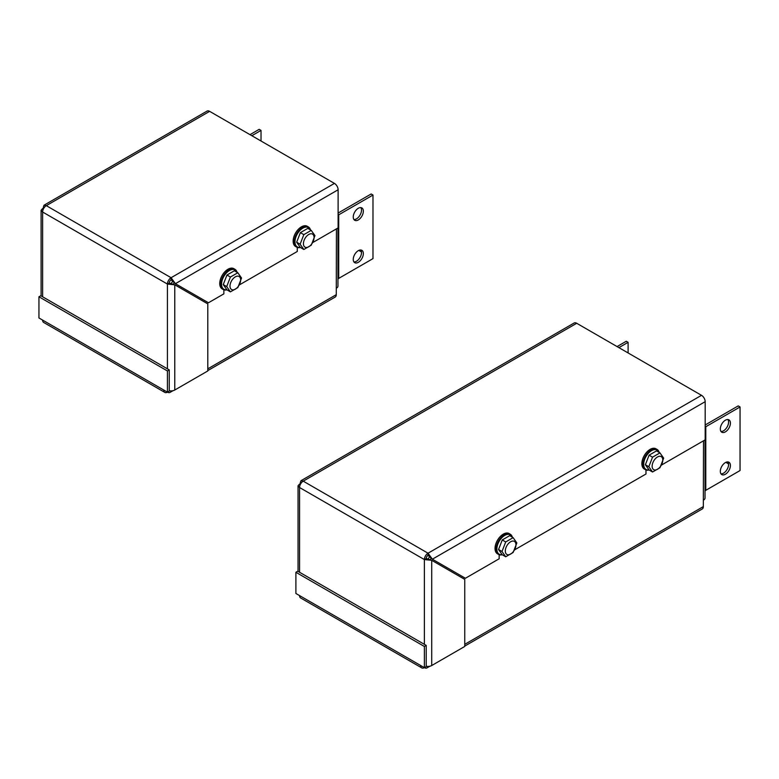 <?xml version="1.0" encoding="UTF-8"?>
<svg xmlns="http://www.w3.org/2000/svg" width="779" height="779" viewBox="0 0 779 779"><rect width="100%" height="100%" fill="white"/><g stroke="black" fill="none" stroke-linecap="round" stroke-linejoin="round"><path stroke-width="1.17" d="M237.829 272.747L234.372 270.761L226.962 275.036L223.252 284.598L226.962 289.876L230.409 291.872L226.708 286.594L230.409 277.032L237.829 272.747L241.539 278.025L237.829 287.587L230.409 291.872M240.653 279.934A7.527 4.343 120 0 0 232.668 279.223A7.527 4.343 120 0 0 232.668 289.866A7.527 4.343 120 0 0 240.653 279.934M226.962 275.036L230.409 277.032M223.252 284.598L226.708 286.594M237.059 272.309A11.675 6.748 120 0 0 234.927 269.291A11.675 6.748 120 0 0 225.929 272.416A11.675 6.748 120 0 0 220.837 284.169A11.675 6.748 120 0 0 223.252 289.515A11.675 6.748 120 0 0 226.942 289.856M226.825 289.73A11.159 6.446 -60 0 1 221.567 284.169A11.159 6.446 -60 0 1 228.072 271.443A11.159 6.446 -60 0 1 236.865 272.192M223.252 289.515L222.151 288.882A11.675 6.748 -60 0 1 222.151 275.396A11.675 6.748 -60 0 1 233.827 268.658L234.927 269.291M297.276 247.42L297.276 251.481L239.494 284.841M296.663 247.138L295.562 246.495A11.675 6.748 -60 0 1 295.562 233.009A11.675 6.748 -60 0 1 307.247 226.27L308.348 226.903A11.675 6.748 120 0 0 299.34 230.029A11.675 6.748 120 0 0 294.248 241.792A11.675 6.748 120 0 0 296.663 247.138A11.675 6.748 120 0 0 300.353 247.469L303.829 249.484L300.119 244.207L303.829 234.645L311.24 230.37L314.95 235.638L311.24 245.2L303.829 249.484M209.639 111.348L46.292 205.656L44.023 205.208L207.039 111.095A5.19 2.999 60 0 1 209.639 111.348L334.444 183.406A5.19 2.999 60 0 1 338.115 189.764L338.115 227.906L312.915 242.454M223.865 289.807L223.865 293.868L208.451 302.768L175.411 283.692L171.098 277.714L334.444 183.406M311.24 230.37L307.793 228.374L300.373 232.658L296.663 242.211L300.373 247.488M314.064 237.546A7.527 4.343 120 0 0 306.089 236.835A7.527 4.343 120 0 0 306.089 247.479A7.527 4.343 120 0 0 314.064 237.546M300.373 232.658L303.829 234.645M296.663 242.211L300.119 244.207M310.48 229.922A11.675 6.748 120 0 0 308.348 226.903M300.246 247.342A11.159 6.446 -60 0 1 294.978 241.792A11.159 6.446 -60 0 1 301.483 229.055A11.159 6.446 -60 0 1 310.276 229.805M167.427 368.837L167.427 284.062A5.19 2.999 -60 0 1 171.098 277.714L171.098 279.827L175.411 283.692L338.115 189.764M171.098 277.714L46.292 205.656A5.19 2.999 120 0 0 42.621 212.015L167.427 284.062L174.769 284.812L207.798 303.888L207.798 370.96L174.769 390.026A5.19 2.999 180 0 1 169.257 390.717M167.427 284.062L169.257 283.011L174.769 284.812L174.769 390.026M171.098 279.827A2.6 1.5 120 0 0 169.257 283.011M44.023 205.208L43.273 207.399L44.043 207.847M43.39 208.967L42.621 208.519L41.102 210.272L42.621 212.015L42.621 296.78M371.145 259.68L338.699 278.405A2.6 1.5 0 0 0 337.95 279.457M358.778 250.419L361.485 251.977M336.431 228.88L336.275 294.666L207.798 368.837M207.798 370.59L335.204 297.042A5.19 2.999 -120 0 0 336.275 294.666M353.929 261.939A7.138 4.119 120 0 0 358.983 259.027A7.138 4.119 120 0 0 361.514 252.523A7.138 4.119 120 0 0 360.833 249.991M353.247 259.407A7.138 4.119 -60 0 1 356.363 252.23A7.138 4.119 -60 0 1 361.865 250.312A7.138 4.119 -60 0 1 361.865 258.56A7.138 4.119 -60 0 1 354.727 262.679A7.138 4.119 -60 0 1 353.247 259.407M353.929 219.551A7.138 4.119 120 0 0 358.983 216.65A7.138 4.119 120 0 0 361.514 210.135A7.138 4.119 120 0 0 360.833 207.603M353.247 217.029A7.138 4.119 -60 0 1 356.363 209.843A7.138 4.119 -60 0 1 361.865 207.925A7.138 4.119 -60 0 1 361.865 216.173A7.138 4.119 -60 0 1 354.727 220.291A7.138 4.119 -60 0 1 353.247 217.029M338.115 213.047L371.145 193.981L372.985 195.042L372.985 258.618L338.709 278.405L338.709 214.819A2.6 1.5 0 0 0 338.115 215.364M336.431 288.191A5.19 2.999 0 0 0 337.95 286.078L337.95 227.994M372.985 195.042L338.709 214.819M172.919 281.268A7.79 4.499 120 0 0 170.961 283.79M173.347 283.994A7.79 4.499 -60 0 1 174.155 282.962M167.427 392.149A5.19 2.999 -60 0 1 164.827 392.412A5.19 2.999 -60 0 1 163.756 390.026L167.427 392.149L167.427 370.96L169.257 369.898L169.257 391.087L167.427 392.149A5.19 2.999 -120 0 0 170.017 392.412A5.19 2.999 -120 0 0 171.01 390.912M163.756 390.026L42.621 320.091A5.19 2.999 120 0 0 43.692 322.467L164.827 392.412M251.831 135.712L261.023 130.405L261.023 141.018M261.023 130.405L259.193 129.343L250.001 134.65M42.621 320.091L38.95 317.978L38.95 296.78L167.427 370.96M169.257 369.898L40.781 295.728L38.95 296.78M738.219 471.597L705.774 490.332A2.6 1.5 0 0 0 705.024 491.383M725.853 462.346L728.56 463.904M703.505 440.797L703.34 506.593L464.751 644.34M464.751 646.093L702.269 508.969A5.19 2.999 -120 0 0 703.34 506.593M721.003 473.866A7.138 4.119 120 0 0 726.047 470.954A7.138 4.119 120 0 0 728.579 464.45A7.138 4.119 120 0 0 727.898 461.918M720.322 471.334A7.138 4.119 -60 0 1 723.438 464.148A7.138 4.119 -60 0 1 728.94 462.239A7.138 4.119 -60 0 1 728.94 470.477A7.138 4.119 -60 0 1 721.802 474.606A7.138 4.119 -60 0 1 720.322 471.334M721.003 431.478A7.138 4.119 120 0 0 726.047 428.567A7.138 4.119 120 0 0 728.579 422.062A7.138 4.119 120 0 0 727.898 419.53M720.322 428.947A7.138 4.119 -60 0 1 723.438 421.77A7.138 4.119 -60 0 1 728.94 419.852A7.138 4.119 -60 0 1 728.94 428.099A7.138 4.119 -60 0 1 721.802 432.218A7.138 4.119 -60 0 1 720.322 428.947M705.18 424.974L738.219 405.898L740.05 406.959L740.05 470.545L705.784 490.322L705.784 426.746A2.6 1.5 0 0 0 705.18 427.291M703.505 500.118A5.19 2.999 0 0 0 705.024 497.995L705.024 439.921M740.05 406.959L705.784 426.746M429.862 556.771A7.79 4.499 120 0 0 427.905 559.293M430.29 559.497A7.79 4.499 -60 0 1 431.099 558.465M424.37 667.652A5.19 2.999 -60 0 1 421.78 667.905A5.19 2.999 -60 0 1 420.699 665.529L424.37 667.652L424.37 646.463L426.21 645.401L426.21 666.59L424.37 667.652A5.19 2.999 -120 0 0 426.97 667.905A5.19 2.999 -120 0 0 427.953 666.415M420.699 665.529L299.564 595.594A5.19 2.999 120 0 0 300.645 597.97L421.78 667.905M618.896 347.638L628.098 342.322L628.098 352.945M628.098 342.322L626.258 341.27L617.065 346.577M299.564 595.594L295.893 593.481L295.893 572.283L424.37 646.463M426.21 645.401L297.734 571.221L295.893 572.283M513.127 537.656L509.68 535.66L502.26 539.944L498.55 549.507L502.26 554.784L505.717 556.771L502.007 551.493L505.717 541.941L513.127 537.656L516.837 542.934L513.127 552.496L505.717 556.771M515.951 544.842A7.527 4.343 120 0 0 507.966 544.131A7.527 4.343 120 0 0 507.966 554.775A7.527 4.343 120 0 0 515.951 544.842M502.26 539.944L505.717 541.941M498.55 549.507L502.007 551.493M512.368 537.208A11.675 6.748 120 0 0 510.235 534.199A11.675 6.748 120 0 0 501.228 537.325A11.675 6.748 120 0 0 496.135 549.078A11.675 6.748 120 0 0 498.55 554.424A11.675 6.748 120 0 0 502.241 554.755M502.134 554.629A11.159 6.446 -60 0 1 496.866 549.078A11.159 6.446 -60 0 1 503.37 536.351A11.159 6.446 -60 0 1 512.163 537.101M498.55 554.424L497.45 553.791A11.675 6.748 -60 0 1 497.45 540.305A11.675 6.748 -60 0 1 509.135 533.557L510.235 534.199M645.986 469.941L645.986 474.002L514.802 549.75M645.382 469.659L644.282 469.016A11.675 6.748 -60 0 1 644.282 455.53A11.675 6.748 -60 0 1 655.957 448.792L657.057 449.425A11.675 6.748 120 0 0 648.06 452.55A11.675 6.748 120 0 0 642.957 464.313A11.675 6.748 120 0 0 645.382 469.659A11.675 6.748 120 0 0 649.073 469.99M576.703 323.275L303.235 481.159L300.967 480.711L574.113 323.012A5.19 2.999 60 0 1 576.703 323.275L701.509 395.323A5.19 2.999 60 0 1 705.18 401.682L705.18 439.833L661.624 464.975M499.164 554.706L499.164 558.777L465.394 578.271L432.364 559.195L428.041 553.207L701.509 395.323M659.959 452.891L656.502 450.895L649.092 455.179L645.382 464.732L649.092 470.01L652.539 472.006L648.829 466.728L652.539 457.166L659.959 452.891L663.669 458.159L659.959 467.721L652.539 472.006M662.783 460.068A7.527 4.343 120 0 0 654.798 459.357A7.527 4.343 120 0 0 654.798 470A7.527 4.343 120 0 0 662.783 460.068M649.092 455.179L652.539 457.166M645.382 464.732L648.829 466.728M659.19 452.443A11.675 6.748 120 0 0 657.057 449.425M648.956 469.864A11.159 6.446 -60 0 1 643.697 464.313A11.159 6.446 -60 0 1 650.202 451.577A11.159 6.446 -60 0 1 658.995 452.326M424.37 644.34L424.37 559.565A5.19 2.999 -60 0 1 428.041 553.207L428.041 555.33L432.364 559.195L705.18 401.682M428.041 553.207L303.235 481.159A5.19 2.999 120 0 0 299.564 487.518L424.37 559.565L431.712 560.315L464.751 579.391L464.751 646.463L431.712 665.529A5.19 2.999 180 0 1 426.21 666.22M424.37 559.565L426.21 558.514L431.712 560.315L431.712 665.529M428.041 555.33A2.6 1.5 120 0 0 426.21 558.514M300.967 480.711L300.217 482.902L300.986 483.35M300.343 484.47L299.564 484.022L298.055 485.775L299.564 487.518L299.564 572.283M41.102 210.272L41.102 295.903M172.967 390.707L170.017 392.412M429.911 666.211L426.97 667.905M298.045 485.775L298.045 571.406"/></g></svg>
